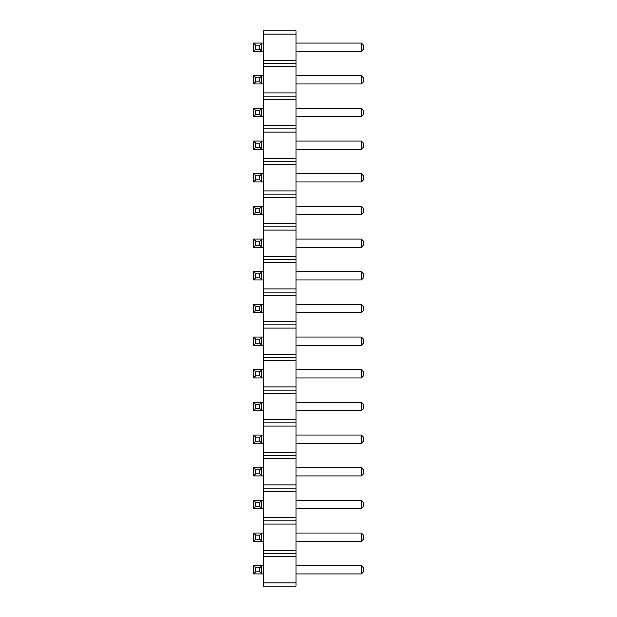 <?xml version="1.0" encoding="UTF-8"?>
<svg xmlns="http://www.w3.org/2000/svg" width="617" height="617" viewBox="0 0 617 617"><rect width="100%" height="100%" fill="white"/><g stroke="black" fill="none" stroke-linecap="round" stroke-linejoin="round"><path stroke-width="0.46" stroke-dasharray="3.08 2.31" d="M263.359 582.88L263.359 553.488L296.029 553.488L296.029 586.15L263.359 586.15L263.359 582.88L296.029 582.88M263.359 553.488L263.359 30.85L296.029 30.85L296.029 553.488M263.359 279.948L263.359 271.719L263.359 279.948L263.359 271.719L263.359 279.948L253.587 279.948L261.816 279.948L261.816 271.719L261.816 279.948L263.359 279.948L253.587 279.948L253.587 271.719L253.587 279.948L253.587 271.719L263.359 271.719L253.587 271.719L255.646 273.778L259.757 273.778L261.816 271.719L261.816 279.948L259.757 277.889L259.757 273.778M263.359 312.618L263.359 304.382L263.359 312.618L263.359 304.382L263.359 312.618L253.587 312.618L261.816 312.618L261.816 304.382L261.816 312.618L263.359 312.618L253.587 312.618L253.587 304.382L253.587 312.618L253.587 304.382L263.359 304.382L253.587 304.382L255.646 306.441L259.757 306.441L261.816 304.382L261.816 312.618L259.757 310.559L259.757 306.441M263.359 377.943L263.359 369.714L263.359 377.943L263.359 369.714L263.359 377.943L253.587 377.943L261.816 377.943L261.816 369.714L261.816 377.943L263.359 377.943L253.587 377.943L253.587 369.714L253.587 377.943L253.587 369.714L263.359 369.714L253.587 369.714L255.646 371.773L259.757 371.773L261.816 369.714L261.816 377.943L259.757 375.884L259.757 371.773M263.359 345.281L263.359 337.052L263.359 345.281L263.359 337.052L263.359 345.281L253.587 345.281L261.816 345.281L261.816 337.052L261.816 345.281L263.359 345.281L253.587 345.281L253.587 337.052L253.587 345.281L253.587 337.052L263.359 337.052L253.587 337.052L255.646 339.111L259.757 339.111L261.816 337.052L261.816 345.281L259.757 343.222L259.757 339.111M263.359 467.709L263.359 475.938L263.359 467.709L263.359 475.938L263.359 467.709L253.587 467.709L263.359 467.709L253.587 467.709L253.587 475.938L261.816 475.938L261.816 467.709L261.816 475.938L263.359 475.938L253.587 475.938L253.587 467.709L255.646 469.768L259.757 469.768L261.816 467.709L261.816 475.938L259.757 473.879L259.757 469.768M263.359 443.276L263.359 435.047L263.359 443.276L263.359 435.047L263.359 443.276L253.587 443.276L261.816 443.276L261.816 435.047L261.816 443.276L263.359 443.276L253.587 443.276L253.587 435.047L253.587 443.276L253.587 435.047L263.359 435.047L253.587 435.047L255.646 437.098L259.757 437.098L261.816 435.047L261.816 443.276L259.757 441.217L259.757 437.098M263.359 410.606L263.359 402.377L263.359 410.606L263.359 402.377L263.359 410.606L253.587 410.606L261.816 410.606L261.816 402.377L261.816 410.606L263.359 410.606L253.587 410.606L253.587 402.377L253.587 410.606L253.587 402.377L263.359 402.377L253.587 402.377L255.646 404.436L259.757 404.436L261.816 402.377L261.816 410.606L259.757 408.554L259.757 404.436M263.359 508.601L263.359 500.372L263.359 508.601L263.359 500.372L263.359 508.601L253.587 508.601L261.816 508.601L261.816 500.372L261.816 508.601L263.359 508.601L253.587 508.601L253.587 500.372L253.587 508.601L253.587 500.372L263.359 500.372L253.587 500.372L255.646 502.431L259.757 502.431L261.816 500.372L261.816 508.601L259.757 506.549L259.757 502.431M263.359 565.704L263.359 573.933L263.359 565.704L263.359 573.933L263.359 565.704L253.587 565.704L263.359 565.704L253.587 565.704L253.587 573.933L263.359 573.933L253.587 573.933L253.587 565.704L255.646 567.763L259.757 567.763L261.816 565.704L261.816 573.933L261.816 565.704L261.816 573.933L259.757 571.874L259.757 567.763M263.359 533.034L263.359 541.271L263.359 533.034L263.359 541.271L263.359 533.034L253.587 533.034L263.359 533.034L253.587 533.034L253.587 541.271L263.359 541.271L253.587 541.271L253.587 533.034L255.646 535.093L259.757 535.093L261.816 533.034L261.816 541.271L261.816 533.034L261.816 541.271L259.757 539.212L259.757 535.093M263.359 75.729L263.359 83.966L263.359 75.729L263.359 83.966L263.359 75.729L253.587 75.729L263.359 75.729L253.587 75.729L253.587 83.966L261.816 83.966L261.816 75.729L261.816 83.966L263.359 83.966L253.587 83.966L253.587 75.729L255.646 77.788L259.757 77.788L261.816 75.729L261.816 83.966L259.757 81.907L259.757 77.788M263.359 108.399L263.359 116.628L263.359 108.399L263.359 116.628L263.359 108.399L253.587 108.399L263.359 108.399L253.587 108.399L253.587 116.628L263.359 116.628L253.587 116.628L253.587 108.399L255.646 110.451L259.757 110.451L261.816 108.399L261.816 116.628L261.816 108.399L261.816 116.628L259.757 114.569L259.757 110.451M263.359 149.291L263.359 141.062L263.359 149.291L263.359 141.062L263.359 149.291L253.587 149.291L261.816 149.291L261.816 141.062L261.816 149.291L263.359 149.291L253.587 149.291L253.587 141.062L253.587 149.291L253.587 141.062L263.359 141.062L253.587 141.062L255.646 143.121L259.757 143.121L261.816 141.062L261.816 149.291L259.757 147.232L259.757 143.121M263.359 181.953L263.359 173.724L263.359 181.953L263.359 173.724L263.359 181.953L253.587 181.953L261.816 181.953L261.816 173.724L261.816 181.953L263.359 181.953L253.587 181.953L253.587 173.724L253.587 181.953L253.587 173.724L263.359 173.724L253.587 173.724L255.646 175.783L259.757 175.783L261.816 173.724L261.816 181.953L259.757 179.902L259.757 175.783M263.359 206.394L263.359 214.623L263.359 206.394L263.359 214.623L263.359 206.394L253.587 206.394L263.359 206.394L253.587 206.394L253.587 214.623L261.816 214.623L261.816 206.394L261.816 214.623L263.359 214.623L253.587 214.623L253.587 206.394L255.646 208.446L259.757 208.446L261.816 206.394L261.816 214.623L259.757 212.564L259.757 208.446M263.359 247.286L263.359 239.057L263.359 247.286L263.359 239.057L263.359 247.286L253.587 247.286L261.816 247.286L261.816 239.057L261.816 247.286L263.359 247.286L253.587 247.286L253.587 239.057L253.587 247.286L253.587 239.057L263.359 239.057L253.587 239.057L255.646 241.116L259.757 241.116L261.816 239.057L261.816 247.286L259.757 245.227L259.757 241.116M263.359 43.067L263.359 51.296L263.359 43.067L263.359 51.296L263.359 43.067L253.587 43.067L263.359 43.067L253.587 43.067L253.587 51.296L261.816 51.296L261.816 43.067L261.816 51.296L263.359 51.296L253.587 51.296L253.587 43.067L255.646 45.126L259.757 45.126L261.816 43.067L261.816 51.296L259.757 49.237L259.757 45.126M296.029 337.052L296.029 345.281L296.029 337.052L296.029 345.281L296.029 337.052L361.354 337.052L296.029 337.052L361.354 337.052L361.354 345.281L296.029 345.281L361.354 345.281L361.354 337.052L363.413 339.111L361.354 337.052L361.354 345.281L296.029 345.281M296.029 377.943L296.029 369.714L296.029 377.943L296.029 369.714L296.029 377.943L361.354 377.943L296.029 377.943L361.354 377.943L361.354 369.714L296.029 369.714L361.354 369.714L361.354 377.943L361.354 369.714L296.029 369.714M296.029 435.047L296.029 443.276L296.029 435.047L296.029 443.276L296.029 435.047L361.354 435.047L296.029 435.047L361.354 435.047L361.354 443.276L296.029 443.276M296.029 410.606L296.029 402.377L296.029 410.606L296.029 402.377L296.029 410.606L361.354 410.606L296.029 410.606L361.354 410.606L361.354 402.377L296.029 402.377L361.354 402.377L361.354 410.606L361.354 402.377L296.029 402.377M296.029 565.704L296.029 573.933L296.029 565.704L296.029 573.933L296.029 565.704L361.354 565.704L296.029 565.704L361.354 565.704L361.354 573.933L296.029 573.933L361.354 573.933L361.354 565.704L363.413 567.763L361.354 565.704L361.354 573.933L296.029 573.933M296.029 541.271L296.029 533.034L296.029 541.271L296.029 533.034L296.029 541.271L361.354 541.271L296.029 541.271L361.354 541.271L361.354 533.034L296.029 533.034L361.354 533.034L361.354 541.271L361.354 533.034L296.029 533.034M296.029 467.709L296.029 475.938L296.029 467.709L296.029 475.938L296.029 467.709L361.354 467.709L296.029 467.709L361.354 467.709L361.354 475.938L296.029 475.938L361.354 475.938L361.354 467.709L363.413 469.768L361.354 467.709L361.354 475.938L296.029 475.938M296.029 508.601L296.029 500.372L296.029 508.601L296.029 500.372L296.029 508.601L361.354 508.601L296.029 508.601L361.354 508.601L361.354 500.372L296.029 500.372L361.354 500.372L361.354 508.601L361.354 500.372L296.029 500.372M296.029 206.394L296.029 214.623L296.029 206.394L296.029 214.623L296.029 206.394L361.354 206.394L296.029 206.394L361.354 206.394L361.354 214.623L296.029 214.623L361.354 214.623L361.354 206.394L363.413 208.446L361.354 206.394L361.354 214.623L296.029 214.623M296.029 239.057L296.029 247.286L296.029 239.057L296.029 247.286L296.029 239.057L361.354 239.057L296.029 239.057L361.354 239.057L361.354 247.286L296.029 247.286L361.354 247.286L361.354 239.057L363.413 241.116L361.354 239.057L361.354 247.286L296.029 247.286M296.029 312.618L296.029 304.382L296.029 312.618L296.029 304.382L296.029 312.618L361.354 312.618L296.029 312.618L361.354 312.618L361.354 304.382L296.029 304.382L361.354 304.382L361.354 312.618L361.354 304.382L296.029 304.382M296.029 279.948L296.029 271.719L296.029 279.948L296.029 271.719L296.029 279.948L361.354 279.948L296.029 279.948L361.354 279.948L361.354 271.719L296.029 271.719L361.354 271.719L361.354 279.948L361.354 271.719L296.029 271.719M296.029 149.291L296.029 141.062L296.029 149.291L296.029 141.062L296.029 149.291L361.354 149.291L296.029 149.291L361.354 149.291L361.354 141.062L296.029 141.062L361.354 141.062L361.354 149.291L361.354 141.062L296.029 141.062M296.029 173.724L296.029 181.953L296.029 173.724L296.029 181.953L296.029 173.724L361.354 173.724L296.029 173.724L361.354 173.724L361.354 181.953L296.029 181.953L361.354 181.953L361.354 173.724L363.413 175.783L361.354 173.724L361.354 181.953L296.029 181.953M296.029 43.067L296.029 51.296L296.029 43.067L296.029 51.296L296.029 43.067L361.354 43.067L296.029 43.067L361.354 43.067L361.354 51.296L296.029 51.296L361.354 51.296L361.354 43.067L363.413 45.126L361.354 43.067L361.354 51.296L296.029 51.296M296.029 108.399L296.029 116.628L296.029 108.399L296.029 116.628L296.029 108.399L361.354 108.399L296.029 108.399L361.354 108.399L361.354 116.628L296.029 116.628M296.029 83.966L296.029 75.729L296.029 83.966L296.029 75.729L296.029 83.966L361.354 83.966L296.029 83.966L361.354 83.966L361.354 75.729L296.029 75.729L361.354 75.729L361.354 83.966L361.354 75.729L296.029 75.729M263.359 556.75L296.029 556.75M263.359 550.217L296.029 550.217M263.359 524.088L296.029 524.088M263.359 520.817L296.029 520.817M263.359 517.555L296.029 517.555M263.359 491.425L296.029 491.425M263.359 488.155L296.029 488.155M263.359 484.893L296.029 484.893M263.359 458.755L296.029 458.755M263.359 455.493L296.029 455.493M263.359 452.222L296.029 452.222M263.359 426.092L296.029 426.092M263.359 422.83L296.029 422.83M263.359 419.56L296.029 419.56M263.359 393.43L296.029 393.43M263.359 390.16L296.029 390.16M263.359 386.898L296.029 386.898M263.359 360.76L296.029 360.76M263.359 357.498L296.029 357.498M263.359 354.227L296.029 354.227M263.359 328.097L296.029 328.097M263.359 324.835L296.029 324.835M263.359 321.565L296.029 321.565M263.359 295.435L296.029 295.435M263.359 292.165L296.029 292.165M263.359 288.903L296.029 288.903M263.359 262.773L296.029 262.773M263.359 259.502L296.029 259.502M263.359 256.24L296.029 256.24M263.359 230.102L296.029 230.102M263.359 226.84L296.029 226.84M263.359 223.57L296.029 223.57M263.359 197.44L296.029 197.44M263.359 194.17L296.029 194.17M263.359 190.908L296.029 190.908M263.359 164.778L296.029 164.778M263.359 161.507L296.029 161.507M263.359 158.245L296.029 158.245M263.359 132.107L296.029 132.107M263.359 128.845L296.029 128.845M263.359 125.575L296.029 125.575M263.359 99.445L296.029 99.445M263.359 96.183L296.029 96.183M263.359 92.912L296.029 92.912M263.359 66.783L296.029 66.783M263.359 63.512L296.029 63.512M263.359 60.25L296.029 60.25M263.359 34.12L296.029 34.12M263.359 304.382L253.587 304.382M263.359 337.052L253.587 337.052M263.359 369.714L253.587 369.714M263.359 271.719L253.587 271.719M263.359 475.938L253.587 475.938L253.587 467.709M263.359 435.047L253.587 435.047M263.359 402.377L253.587 402.377M263.359 500.372L253.587 500.372M263.359 573.933L253.587 573.933L253.587 565.704M263.359 541.271L253.587 541.271L253.587 533.034M263.359 116.628L253.587 116.628L253.587 108.399M263.359 83.966L253.587 83.966L253.587 75.729M263.359 141.062L253.587 141.062M263.359 173.724L253.587 173.724M263.359 214.623L253.587 214.623L253.587 206.394M263.359 239.057L253.587 239.057M263.359 51.296L253.587 51.296L253.587 43.067M361.354 443.276L361.354 435.047L363.413 437.098L361.354 435.047L361.354 443.276L363.413 441.217L361.354 443.276L363.413 441.217L363.413 437.098L363.413 441.217L363.413 437.098L361.354 435.047M361.354 116.628L361.354 108.399L363.413 110.451L361.354 108.399L361.354 116.628L363.413 114.569L361.354 116.628L363.413 114.569L363.413 110.451L363.413 114.569L363.413 110.451L361.354 108.399M253.587 312.618L255.646 310.559L259.757 310.559M253.587 345.281L255.646 343.222L259.757 343.222M253.587 377.943L255.646 375.884L259.757 375.884M253.587 279.948L255.646 277.889L259.757 277.889M253.587 475.938L255.646 473.879L259.757 473.879M253.587 443.276L255.646 441.217L259.757 441.217M253.587 410.606L255.646 408.554L259.757 408.554M253.587 508.601L255.646 506.549L259.757 506.549M253.587 573.933L255.646 571.874L259.757 571.874M253.587 541.271L255.646 539.212L259.757 539.212M253.587 83.966L255.646 81.907L259.757 81.907M253.587 116.628L255.646 114.569L259.757 114.569M253.587 149.291L255.646 147.232L259.757 147.232M253.587 181.953L255.646 179.902L259.757 179.902M253.587 214.623L255.646 212.564L259.757 212.564M253.587 247.286L255.646 245.227L259.757 245.227M253.587 51.296L255.646 49.237L259.757 49.237M361.354 337.052L363.413 339.111L363.413 343.222L361.354 345.281L363.413 343.222L363.413 339.111L363.413 343.222L361.354 345.281M361.354 377.943L363.413 375.884L363.413 371.773L361.354 369.714L363.413 371.773L363.413 375.884L361.354 377.943L363.413 375.884L363.413 371.773L361.354 369.714M361.354 410.606L363.413 408.554L363.413 404.436L361.354 402.377L363.413 404.436L363.413 408.554L361.354 410.606L363.413 408.554L363.413 404.436L361.354 402.377M361.354 573.933L363.413 571.874L363.413 567.763L363.413 571.874L361.354 573.933L363.413 571.874L363.413 567.763L361.354 565.704M361.354 541.271L363.413 539.212L363.413 535.093L361.354 533.034L363.413 535.093L363.413 539.212L361.354 541.271L363.413 539.212L363.413 535.093L361.354 533.034M361.354 475.938L363.413 473.879L363.413 469.768L363.413 473.879L361.354 475.938L363.413 473.879L363.413 469.768L361.354 467.709M361.354 508.601L363.413 506.549L363.413 502.431L361.354 500.372L363.413 502.431L363.413 506.549L361.354 508.601L363.413 506.549L363.413 502.431L361.354 500.372M361.354 214.623L363.413 212.564L363.413 208.446L363.413 212.564L361.354 214.623L363.413 212.564L363.413 208.446L361.354 206.394M361.354 247.286L363.413 245.227L363.413 241.116L363.413 245.227L361.354 247.286L363.413 245.227L363.413 241.116L361.354 239.057M361.354 312.618L363.413 310.559L363.413 306.441L361.354 304.382L363.413 306.441L363.413 310.559L361.354 312.618L363.413 310.559L363.413 306.441L361.354 304.382M361.354 279.948L363.413 277.889L363.413 273.778L361.354 271.719L363.413 273.778L363.413 277.889L361.354 279.948L363.413 277.889L363.413 273.778L361.354 271.719M361.354 149.291L363.413 147.232L363.413 143.121L361.354 141.062L363.413 143.121L363.413 147.232L361.354 149.291L363.413 147.232L363.413 143.121L361.354 141.062M361.354 181.953L363.413 179.902L363.413 175.783L363.413 179.902L361.354 181.953L363.413 179.902L363.413 175.783L361.354 173.724M361.354 51.296L363.413 49.237L363.413 45.126L363.413 49.237L361.354 51.296L363.413 49.237L363.413 45.126L361.354 43.067M361.354 83.966L363.413 81.907L363.413 77.788L361.354 75.729L363.413 77.788L363.413 81.907L361.354 83.966L363.413 81.907L363.413 77.788L361.354 75.729M255.646 310.559L255.646 306.441M255.646 343.222L255.646 339.111M255.646 375.884L255.646 371.773M255.646 277.889L255.646 273.778M255.646 473.879L255.646 469.768M255.646 441.217L255.646 437.098M255.646 408.554L255.646 404.436M255.646 506.549L255.646 502.431M255.646 571.874L255.646 567.763M255.646 539.212L255.646 535.093M255.646 81.907L255.646 77.788M255.646 114.569L255.646 110.451M255.646 147.232L255.646 143.121M255.646 179.902L255.646 175.783M255.646 212.564L255.646 208.446M255.646 245.227L255.646 241.116M255.646 49.237L255.646 45.126"/><path stroke-width="0.93" d="M263.359 34.12L296.029 34.12L296.029 30.85L263.359 30.85L263.359 66.783L296.029 66.783L296.029 586.15L263.359 586.15L263.359 582.88L296.029 582.88M263.359 63.512L296.029 63.512L296.029 66.783M263.359 66.783L263.359 582.88M263.359 60.25L296.029 60.25L296.029 63.512M263.359 92.912L296.029 92.912M296.029 34.12L296.029 60.25M263.359 556.75L296.029 556.75M263.359 553.488L296.029 553.488M263.359 550.217L296.029 550.217M263.359 524.088L296.029 524.088M263.359 520.817L296.029 520.817M263.359 517.555L296.029 517.555M263.359 491.425L296.029 491.425M263.359 488.155L296.029 488.155M263.359 484.893L296.029 484.893M263.359 458.755L296.029 458.755M263.359 455.493L296.029 455.493M263.359 452.222L296.029 452.222M263.359 426.092L296.029 426.092M263.359 422.83L296.029 422.83M263.359 419.56L296.029 419.56M263.359 393.43L296.029 393.43M263.359 390.16L296.029 390.16M263.359 386.898L296.029 386.898M263.359 360.76L296.029 360.76M263.359 357.498L296.029 357.498M263.359 354.227L296.029 354.227M263.359 328.097L296.029 328.097M263.359 324.835L296.029 324.835M263.359 321.565L296.029 321.565M263.359 295.435L296.029 295.435M263.359 292.165L296.029 292.165M263.359 288.903L296.029 288.903M263.359 262.773L296.029 262.773M263.359 259.502L296.029 259.502M263.359 256.24L296.029 256.24M263.359 230.102L296.029 230.102M263.359 226.84L296.029 226.84M263.359 223.57L296.029 223.57M263.359 197.44L296.029 197.44M263.359 194.17L296.029 194.17M263.359 190.908L296.029 190.908M263.359 164.778L296.029 164.778M263.359 161.507L296.029 161.507M263.359 158.245L296.029 158.245M263.359 132.107L296.029 132.107M263.359 128.845L296.029 128.845M263.359 125.575L296.029 125.575M263.359 99.445L296.029 99.445M263.359 96.183L296.029 96.183M253.587 271.719L255.646 273.778L259.757 273.778L261.816 271.719L261.816 279.948L253.587 279.948L253.587 271.719L263.359 271.719M253.587 279.948L255.646 277.889L259.757 277.889L261.816 279.948L263.359 279.948M263.359 304.382L253.587 304.382L253.587 312.618L263.359 312.618M253.587 369.714L255.646 371.773L259.757 371.773L261.816 369.714L261.816 377.943L253.587 377.943L253.587 369.714L263.359 369.714M253.587 377.943L255.646 375.884L259.757 375.884L261.816 377.943L263.359 377.943M263.359 337.052L253.587 337.052L253.587 345.281L263.359 345.281M263.359 467.709L253.587 467.709L253.587 475.938L263.359 475.938M263.359 435.047L253.587 435.047L253.587 443.276L263.359 443.276M263.359 402.377L253.587 402.377L253.587 410.606L263.359 410.606M263.359 500.372L253.587 500.372L253.587 508.601L263.359 508.601M263.359 565.704L253.587 565.704L253.587 573.933L263.359 573.933M263.359 533.034L253.587 533.034L253.587 541.271L263.359 541.271M263.359 108.399L253.587 108.399L253.587 116.628L263.359 116.628M263.359 75.729L253.587 75.729L253.587 83.966L263.359 83.966M263.359 141.062L253.587 141.062L253.587 149.291L263.359 149.291M263.359 173.724L253.587 173.724L253.587 181.953L263.359 181.953M263.359 206.394L253.587 206.394L253.587 214.623L263.359 214.623M263.359 239.057L253.587 239.057L253.587 247.286L263.359 247.286M263.359 43.067L253.587 43.067L253.587 51.296L263.359 51.296M296.029 337.052L361.354 337.052L361.354 345.281L363.413 343.222L363.413 339.111L361.354 337.052M296.029 345.281L361.354 345.281M296.029 369.714L361.354 369.714L361.354 377.943L363.413 375.884L363.413 371.773L361.354 369.714M296.029 377.943L361.354 377.943M296.029 435.047L361.354 435.047L361.354 443.276L363.413 441.217L363.413 437.098L361.354 435.047M296.029 443.276L361.354 443.276M296.029 402.377L361.354 402.377L361.354 410.606L363.413 408.554L363.413 404.436L361.354 402.377M296.029 410.606L361.354 410.606M296.029 565.704L361.354 565.704L361.354 573.933L363.413 571.874L363.413 567.763L361.354 565.704M296.029 573.933L361.354 573.933M296.029 533.034L361.354 533.034L361.354 541.271L363.413 539.212L363.413 535.093L361.354 533.034M296.029 541.271L361.354 541.271M296.029 467.709L361.354 467.709L361.354 475.938L363.413 473.879L363.413 469.768L361.354 467.709M296.029 475.938L361.354 475.938M296.029 500.372L361.354 500.372L361.354 508.601L363.413 506.549L363.413 502.431L361.354 500.372M296.029 508.601L361.354 508.601M296.029 206.394L361.354 206.394L361.354 214.623L363.413 212.564L363.413 208.446L361.354 206.394M296.029 214.623L361.354 214.623M296.029 239.057L361.354 239.057L361.354 247.286L363.413 245.227L363.413 241.116L361.354 239.057M296.029 247.286L361.354 247.286M296.029 304.382L361.354 304.382L361.354 312.618L363.413 310.559L363.413 306.441L361.354 304.382M296.029 312.618L361.354 312.618M296.029 271.719L361.354 271.719L361.354 279.948L363.413 277.889L363.413 273.778L361.354 271.719M296.029 279.948L361.354 279.948M296.029 141.062L361.354 141.062L361.354 149.291L363.413 147.232L363.413 143.121L361.354 141.062M296.029 149.291L361.354 149.291M296.029 173.724L361.354 173.724L361.354 181.953L363.413 179.902L363.413 175.783L361.354 173.724M296.029 181.953L361.354 181.953M296.029 43.067L361.354 43.067L361.354 51.296L363.413 49.237L363.413 45.126L361.354 43.067M296.029 51.296L361.354 51.296M296.029 108.399L361.354 108.399L361.354 116.628L363.413 114.569L363.413 110.451L361.354 108.399M296.029 116.628L361.354 116.628M296.029 75.729L361.354 75.729L361.354 83.966L363.413 81.907L363.413 77.788L361.354 75.729M296.029 83.966L361.354 83.966M253.587 304.382L255.646 306.441L259.757 306.441L261.816 304.382L261.816 312.618L259.757 310.559L255.646 310.559L253.587 312.618M253.587 337.052L255.646 339.111L259.757 339.111L261.816 337.052L261.816 345.281L259.757 343.222L255.646 343.222L253.587 345.281M253.587 467.709L255.646 469.768L259.757 469.768L261.816 467.709L261.816 475.938L259.757 473.879L255.646 473.879L253.587 475.938M253.587 435.047L255.646 437.098L259.757 437.098L261.816 435.047L261.816 443.276L259.757 441.217L255.646 441.217L253.587 443.276M253.587 402.377L255.646 404.436L259.757 404.436L261.816 402.377L261.816 410.606L259.757 408.554L255.646 408.554L253.587 410.606M253.587 500.372L255.646 502.431L259.757 502.431L261.816 500.372L261.816 508.601L259.757 506.549L255.646 506.549L253.587 508.601M253.587 565.704L255.646 567.763L259.757 567.763L261.816 565.704L261.816 573.933L259.757 571.874L255.646 571.874L253.587 573.933M253.587 533.034L255.646 535.093L259.757 535.093L261.816 533.034L261.816 541.271L259.757 539.212L255.646 539.212L253.587 541.271M253.587 108.399L255.646 110.451L259.757 110.451L261.816 108.399L261.816 116.628L259.757 114.569L255.646 114.569L253.587 116.628M253.587 75.729L255.646 77.788L259.757 77.788L261.816 75.729L261.816 83.966L259.757 81.907L255.646 81.907L253.587 83.966M253.587 141.062L255.646 143.121L259.757 143.121L261.816 141.062L261.816 149.291L259.757 147.232L255.646 147.232L253.587 149.291M253.587 173.724L255.646 175.783L259.757 175.783L261.816 173.724L261.816 181.953L259.757 179.902L255.646 179.902L253.587 181.953M253.587 206.394L255.646 208.446L259.757 208.446L261.816 206.394L261.816 214.623L259.757 212.564L255.646 212.564L253.587 214.623M253.587 239.057L255.646 241.116L259.757 241.116L261.816 239.057L261.816 247.286L259.757 245.227L255.646 245.227L253.587 247.286M253.587 43.067L255.646 45.126L259.757 45.126L261.816 43.067L261.816 51.296L259.757 49.237L255.646 49.237L253.587 51.296M255.646 273.778L255.646 277.889M259.757 273.778L259.757 277.889M259.757 306.441L259.757 310.559M255.646 306.441L255.646 310.559M255.646 371.773L255.646 375.884M259.757 371.773L259.757 375.884M259.757 339.111L259.757 343.222M255.646 339.111L255.646 343.222M259.757 469.768L259.757 473.879M255.646 469.768L255.646 473.879M259.757 437.098L259.757 441.217M255.646 437.098L255.646 441.217M255.646 404.436L255.646 408.554M259.757 404.436L259.757 408.554M259.757 502.431L259.757 506.549M255.646 502.431L255.646 506.549M259.757 567.763L259.757 571.874M255.646 567.763L255.646 571.874M255.646 535.093L255.646 539.212M259.757 535.093L259.757 539.212M255.646 110.451L255.646 114.569M259.757 110.451L259.757 114.569M259.757 77.788L259.757 81.907M255.646 77.788L255.646 81.907M259.757 143.121L259.757 147.232M255.646 143.121L255.646 147.232M259.757 175.783L259.757 179.902M255.646 175.783L255.646 179.902M255.646 208.446L255.646 212.564M259.757 208.446L259.757 212.564M255.646 241.116L255.646 245.227M259.757 241.116L259.757 245.227M255.646 45.126L255.646 49.237M259.757 45.126L259.757 49.237"/></g></svg>
